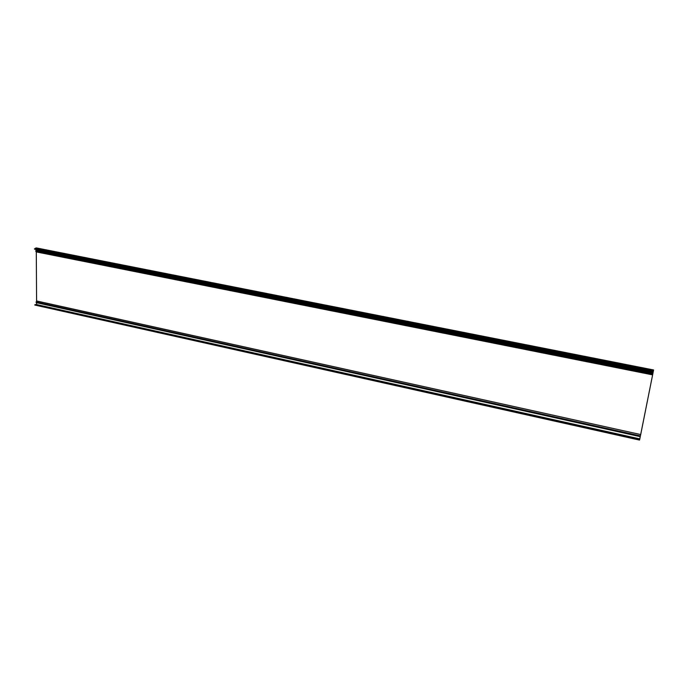 <?xml version="1.0" encoding="UTF-8"?>
<svg xmlns="http://www.w3.org/2000/svg" width="688" height="688" viewBox="0 0 688 688"><rect width="100%" height="100%" fill="white"/><g stroke="black" fill="none" stroke-linecap="round" stroke-linejoin="round"><path stroke-width="1.03" d="M36.283 249.529L35.742 251.232L36.292 251.92L36.593 300.966L640.7 434.558L653.514 370.333L653.093 371.933L34.804 249.194M36.292 251.92L652.611 374.874M36.593 300.966L36.154 302.608L640.253 436.656L653.6 369.963L36.421 247.929L35.26 248.256L653.394 370.626L653.136 371.649M36.602 302.711L36.61 304.56L639.84 438.901L640.261 436.639M36.283 250.303L653.007 372.905M35.363 304.715L34.77 305.033L639.505 439.95L640.709 434.567M36.61 304.56L36.129 304.732M34.77 305.033L639.487 440.071L639.84 438.901M653.6 369.963L653.394 370.626M34.864 248.798L35.26 248.256M34.4 248.927L653.187 371.382M36.06 301.972L640.399 435.908M35.914 250.466L652.921 373.188M35.742 251.232L652.714 374.169M34.581 249.151L653.101 371.881M34.942 304.707L639.608 439.512M34.684 249.211L653.093 371.933M36.154 302.608L640.253 436.656M35.208 304.526L639.677 439.228"/></g></svg>
